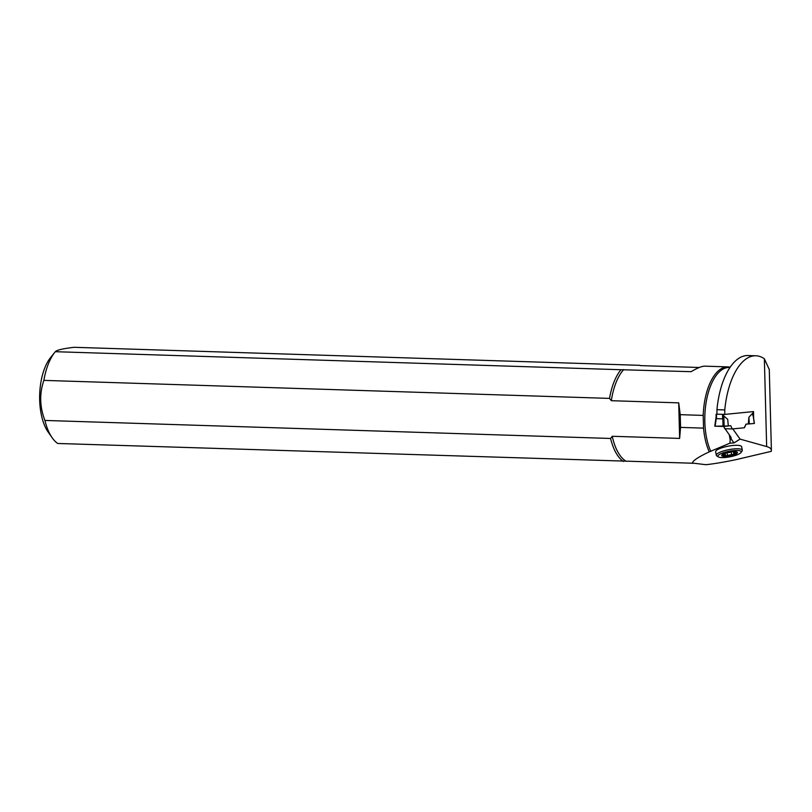 <?xml version="1.0" encoding="UTF-8"?>
<svg xmlns="http://www.w3.org/2000/svg" width="812" height="812" viewBox="0 0 812 812"><rect width="100%" height="100%" fill="white"/><g stroke="black" fill="none" stroke-linecap="round" stroke-linejoin="round"><path stroke-width="1.22" d="M692.474 463.419C691.976 461.246 697.569 457.389 709.252 451.848L729.907 443.19L733.967 442.916L740.077 439.119L766.66 446.559C769.746 447.442 771.329 448.721 771.4 450.396L771.258 451.35L736.616 459.511C723.705 462.211 713.443 463.936 705.841 464.697L694.301 463.276L57.713 443.474A50.415 23.507 -88.2 0 1 52.191 437.81A50.415 23.507 -88.2 0 1 44.914 420.443C39.686 406.944 39.331 393.587 43.868 380.381A50.415 23.507 -88.2 0 1 54.922 352.175A50.415 23.507 -88.2 0 1 55.317 351.697C56.678 350.073 62.971 348.612 74.186 347.303L639.846 365.319A50.415 23.507 91.8 0 1 640.252 365.603M742.31 450.224L741.64 446.752A13.246 3.136 169 0 0 739.671 445.575A13.246 3.136 169 0 0 724.761 446.955A13.246 3.136 169 0 0 715.646 451.807L716.316 455.278A13.246 3.136 -11 0 1 725.441 450.416A13.246 3.136 -11 0 1 740.341 449.036A13.246 3.136 -11 0 1 742.31 450.224A13.246 3.136 -11 0 1 742.066 451.046L741.021 452.507A11.896 2.812 169 0 0 739.478 450.701A11.896 2.812 169 0 0 724.74 452.314A11.896 2.812 169 0 0 718.366 456.912A11.896 2.812 169 0 0 719.655 457.369A11.896 2.812 169 0 0 731.653 456.466A11.896 2.812 169 0 0 741.021 452.507M728.323 425.914L730.698 425.681L732.292 428.939L744.421 427.762L732.627 428.909M755.881 355.778L748.045 355.534A63.519 29.618 -88.2 0 0 716.945 409.674L724.781 409.928A63.519 29.618 -88.2 0 1 755.881 355.778A63.519 29.618 -88.2 0 1 764.356 358.762L769.279 369.561M716.945 409.674L716.925 414.161L724.771 414.414L753.516 411.572L753.637 418.241M725.004 428.716L730.851 436.978L731.186 438.125L730.201 439.657A49.024 22.868 -88.2 0 1 729.298 434.735M732.81 428.919L740.077 439.119M729.907 443.19L730.201 439.657M724.781 409.928L724.771 414.414M748.613 423.925L746.035 424.189L744.421 427.762M43.868 380.381L609.538 398.398A50.415 23.507 91.8 0 1 620.977 369.724L691.144 371.673C697.335 367.948 701.944 366.11 704.948 366.161L727.867 366.892A49.552 23.112 -88.2 0 0 703.202 415.409L680.233 414.668L680.557 427.396L703.537 428.137A49.552 23.112 -88.2 0 0 709.252 451.848M727.867 366.892A49.552 23.112 -88.2 0 1 730.181 367.217M699.254 367.491L640.526 365.613M680.557 427.396L679.634 438.419L678.71 402.853L611.324 400.702L609.538 398.398M678.71 402.853L680.233 414.668M623.383 461.49A50.415 23.507 91.8 0 1 610.583 438.46L612.248 436.277L679.634 438.419M744.239 427.762L746.035 424.189M620.977 369.724L55.317 351.697M610.583 438.46L44.914 420.443M52.191 437.81L48.152 432.055A43.797 20.422 -88.2 0 1 41.828 416.972A43.797 20.422 -88.2 0 1 50.517 357.656L54.922 352.175M703.202 415.409L703.537 428.137M721.685 455.4A8.029 1.898 169 0 0 722.822 455.968A8.029 1.898 169 0 0 731.531 455.207A8.029 1.898 169 0 0 737.387 452.345M731.49 451.807L731.47 451.817A3.015 0.71 -11 0 1 727.085 452.66L727.085 452.66M725.035 453.309L725.146 453.4A3.015 0.71 -11 0 1 725.228 453.522A3.015 0.71 -11 0 1 722.995 454.669L722.244 455.106L723.076 455.238A3.015 0.71 -11 0 1 725.522 455.471A3.015 0.71 -11 0 1 725.41 455.725L727.532 455.613A3.015 0.71 -11 0 1 731.673 454.761L733.855 454.02A3.015 0.71 -11 0 1 733.784 453.908A3.015 0.71 -11 0 1 735.692 452.842L736.758 452.314L735.601 452.223A3.015 0.71 -11 0 1 733.49 451.949A3.015 0.71 -11 0 1 733.52 451.797M722.883 456.283A8.029 1.898 -11 0 1 721.685 455.562A8.029 1.898 -11 0 1 729.206 452.172A8.029 1.898 -11 0 1 737.448 452.507A8.029 1.898 -11 0 1 731.916 455.451A8.029 1.898 -11 0 1 722.883 456.283M718.366 456.912L716.854 455.948A13.246 3.136 -11 0 1 716.316 455.278M735.692 452.842L735.57 452.233M731.673 454.761L731.125 451.959M727.532 455.613L726.963 452.69M723.076 455.238L722.974 454.679M724.588 414.404L717.108 414.171M723.715 426.473L724.801 428.706L732.292 428.939M716.509 414.323L716.488 418.667L722.578 418.86L723.837 415.977L727.704 419.347L728.323 425.985L715.098 426.209L728.323 425.985L724.142 426.452L723.837 415.977M745.852 424.179L748.278 423.935L748.897 417.256L752.785 413.115L752.836 415.551M716.488 418.667L716.174 416.272L714.783 426.148M716.082 414.282L716.123 416.546M724.142 426.452L715.098 426.209L716.285 418.312M723.056 426.462L722.822 418.515M753.049 414.414L752.968 411.623M754.277 423.428L752.785 413.115M748.897 417.256L749.344 423.905L748.278 423.935M754.277 423.468L749.344 423.905M764.356 358.762L766.66 446.559M730.983 438.713L733.967 442.916M623.758 369.531A49.552 23.112 91.8 0 0 611.324 400.702M612.248 436.277A49.552 23.112 91.8 0 0 626.164 461.307M729.988 367.491L729.257 367.471A49.024 22.868 91.8 0 0 707.059 397.575A49.024 22.868 91.8 0 0 710.794 451.421M723.665 414.496L723.654 416.515M722.589 414.516L722.578 418.86M769.268 369.135L771.4 450.396M733.784 453.908L733.337 451.645M725.522 455.471L725.177 453.705M753.059 411.613L753.049 414.201M753.008 413.917L754.389 423.448"/></g></svg>
